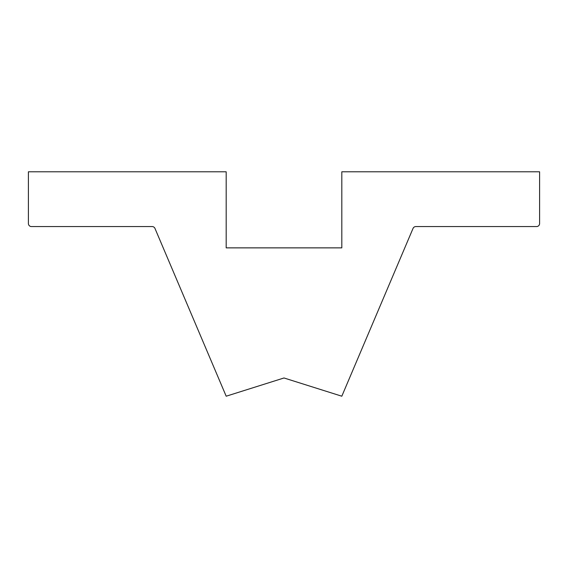 <?xml version="1.0" encoding="UTF-8"?>
<svg xmlns="http://www.w3.org/2000/svg" width="568" height="568" viewBox="0 0 568 568"><rect width="100%" height="100%" fill="white"/><g stroke="black" fill="none" stroke-linecap="round" stroke-linejoin="round"><path stroke-width="0.85" d="M323.554 390.45L284 377.976L323.554 390.45L284 377.976L323.554 390.45L284 377.976L244.446 390.45M284 377.976L226.185 396.208L154.965 228.421A3.046 3.046 0 0 0 152.16 226.568L31.446 226.568A3.046 3.046 0 0 1 28.4 223.522L28.4 171.792L226.185 171.792L226.185 247.868L341.815 247.868L341.815 171.792L539.6 171.792L539.6 223.522A3.046 3.046 0 0 1 536.554 226.568L415.84 226.568A3.046 3.046 0 0 0 413.035 228.421L341.815 396.208L284 377.976"/></g></svg>
